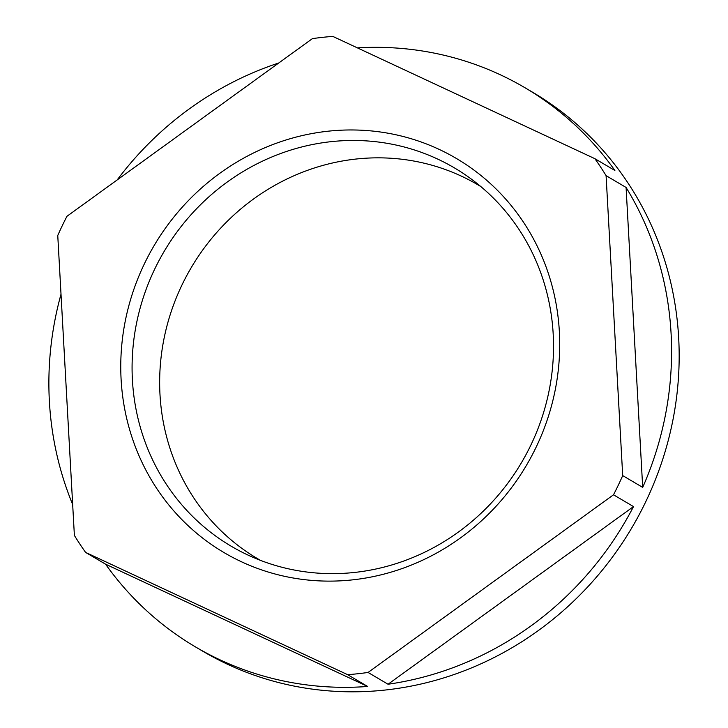 <?xml version="1.0" encoding="UTF-8"?>
<svg xmlns="http://www.w3.org/2000/svg" width="728" height="728" viewBox="0 0 728 728"><rect width="100%" height="100%" fill="white"/><g stroke="black" fill="none" stroke-linecap="round" stroke-linejoin="round"><path stroke-width="1.09" d="M439.029 149.331A228.756 216.161 -59.5 0 0 144.253 264.091A228.756 216.161 -59.5 0 0 241.432 561.752A228.756 216.161 -59.5 0 0 536.217 446.992A228.756 216.161 -59.5 0 0 439.029 149.331M437.665 159.068A219.638 207.544 -59.5 0 0 154.827 268.841A219.638 207.544 -59.5 0 0 247.156 554.672A219.638 207.544 -59.5 0 0 247.948 555.045A219.638 207.544 -59.5 0 0 521.84 462.043A219.638 207.544 -59.5 0 0 469.369 177.659A219.638 207.544 -59.5 0 0 437.665 159.068M480.844 186.586A216.98 205.032 -59.5 0 0 461.543 176.212A216.98 205.032 -59.5 0 0 185.558 277.832A216.98 205.032 -59.5 0 0 260.524 560.387M85.585 552.397L105.578 564.182A324.515 306.652 -59.5 0 0 195.45 646.892A324.515 306.652 -59.5 0 0 220.074 659.859A324.515 306.652 -59.5 0 0 367.649 686.468L347.656 674.683A324.515 306.652 -59.5 0 0 368.059 672.454L613.504 494.794A324.515 306.652 -59.5 0 0 622.704 475.602L606.087 175.657A324.515 306.652 -59.5 0 0 594.885 158.686L332.814 36.4A324.515 306.652 -59.5 0 0 312.412 38.63L66.958 216.289A324.515 306.652 -59.5 0 0 57.758 235.481L74.383 535.426A324.515 306.652 -59.5 0 0 85.585 552.397L347.656 674.683M195.45 646.892L203.048 651.369A324.515 306.652 -59.5 0 0 227.673 664.336A324.515 306.652 -59.5 0 0 639.202 514.669A324.515 306.652 -59.5 0 0 532.605 92.238L525.006 87.76A324.515 306.652 -59.5 0 0 500.382 74.802A324.515 306.652 -59.5 0 0 357.403 47.875M594.885 158.686L614.878 170.47A324.515 306.652 -59.5 0 0 525.006 87.76M622.704 475.602L642.697 487.387A324.515 306.652 -59.5 0 0 626.08 187.442L606.087 175.657M368.059 672.454L388.051 684.238A324.515 306.652 -59.5 0 0 633.506 506.588L613.504 494.794M61.016 294.185A324.515 306.652 -59.5 0 0 72.663 504.495M278.724 63.008A324.515 306.652 -59.5 0 0 117.181 179.934M642.697 487.387L626.08 187.442M388.051 684.238L633.506 506.588M105.578 564.182L367.649 686.468"/></g></svg>
